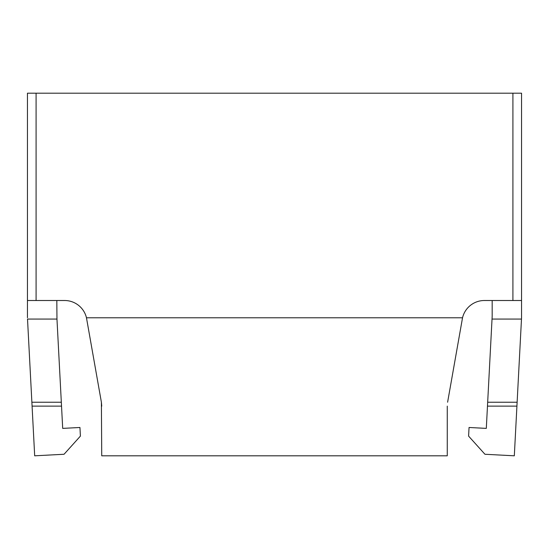 <?xml version="1.0" encoding="UTF-8"?>
<svg xmlns="http://www.w3.org/2000/svg" width="549" height="549" viewBox="0 0 549 549"><rect width="100%" height="100%" fill="white"/><g stroke="black" fill="none" stroke-linecap="round" stroke-linejoin="round"><path stroke-width="0.82" d="M521.55 300.509L512.91 300.509L512.91 93.193L521.55 93.193L521.55 317.789L514.317 455.807L484.945 454.263L468.599 436.112L469.052 427.486L486.304 428.385L492.179 316.245L492.179 300.509M512.91 93.193L36.09 93.193L36.09 300.509L27.45 300.509L27.45 93.193L36.09 93.193M27.45 317.789L27.45 300.509M512.91 300.509L484.383 300.509A22.461 22.461 0 0 0 462.533 317.789L86.468 317.789L86.728 319.024M447.263 406.13L447.263 455.807L101.737 455.807L101.393 402.232L86.468 317.789A22.461 22.461 0 0 0 64.617 300.509L36.09 300.509M64.617 300.509A22.461 22.461 0 0 1 86.042 316.245M61.529 406.13L62.696 428.385L79.948 427.486L80.401 436.112L64.055 454.263L34.683 455.807L27.519 319.065L56.966 319.065L61.529 406.13L32.082 406.13M56.822 300.509L56.966 319.065M462.272 319.024L462.526 317.83M101.393 402.232L101.737 406.13M447.607 402.232L462.533 317.789M492.034 319.065L521.481 319.065L521.55 317.789M516.918 406.13L487.471 406.13M31.876 402.232L61.323 402.232M487.677 402.232L517.124 402.232"/></g></svg>
